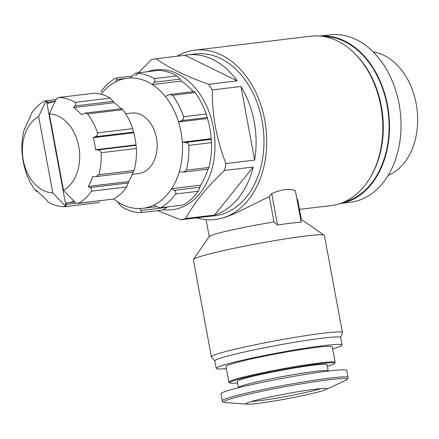 <?xml version="1.0" encoding="UTF-8"?>
<svg xmlns="http://www.w3.org/2000/svg" width="439" height="439" viewBox="0 0 439 439"><rect width="100%" height="100%" fill="white"/><g stroke="black" fill="none" stroke-linecap="round" stroke-linejoin="round"><path stroke-width="0.66" d="M271.725 193.566L277.558 225.042A50.644 3.089 169.5 0 1 301.198 222.194L295.365 190.718C289.767 188.254 281.887 189.209 271.725 193.566A85.298 61.345 83.1 0 1 269.343 196.798C253.374 203.641 234.13 215.412 220.488 218.562A85.298 61.345 83.1 0 1 215.176 219.533A85.298 61.345 83.1 0 1 196.546 217.87M177.071 56.208A85.298 61.345 83.1 0 1 189.456 51.143A85.298 61.345 83.1 0 1 194.768 50.167A85.298 61.345 83.1 0 1 265.37 123.798A85.298 61.345 83.1 0 1 220.488 218.562M194.768 50.167L310.867 36.179A85.298 61.345 83.1 0 1 381.974 113.525A85.298 61.345 83.1 0 1 331.275 205.545L299.447 209.381M277.558 225.042L274.013 222.008L269.343 196.798M55.259 101.244L47.368 102.194A3.046 2.19 -96.9 0 0 46.529 101.179L65.905 205.715L65.191 205.803L64.275 206.769A54.831 39.439 83.1 0 1 48.087 201.896L44.18 197.309A51.023 36.695 83.1 0 1 36.508 190.279L36.558 191.338M99.477 202.533L64.275 206.769M65.191 205.803L52.779 192.853A39.603 28.48 83.1 0 1 23.294 160.246A39.603 28.48 83.1 0 1 38.643 116.571L45.821 101.266L44.674 100.986L56.082 99.499M37.074 190.927L36.64 190.976C36.783 191.64 36.393 191.431 35.477 190.345A54.831 39.439 83.1 0 1 25.627 171.369L24.551 167.237A51.023 36.695 83.1 0 1 22.312 155.176L21.95 151.532A54.831 39.439 83.1 0 1 24.211 129.571L24.979 128.051L25.061 128.506A51.023 36.695 83.1 0 1 29.567 118.475L31.624 113.075A54.831 39.439 83.1 0 1 44.674 100.986M24.891 127.93L25.221 128.023M38.643 116.571L52.779 192.853M74.69 201.945L67.661 202.791A51.023 36.695 -96.9 0 1 66.465 202.906L66.311 204.393A3.046 2.19 -96.9 0 1 65.905 205.715M67.661 202.791A51.023 36.695 -96.9 0 0 73.993 201.221M55.138 101.513A51.023 36.695 -96.9 0 0 48.038 103.483L47.368 102.194M49.316 113.937A39.603 28.48 83.1 0 1 78.8 146.549A39.603 28.48 83.1 0 1 63.452 190.219L75.87 203.169L78.438 203.279A54.831 39.439 83.1 0 0 91.488 191.19C92.003 189.791 91.499 188.589 89.973 187.585L88.288 186.421A51.023 36.695 83.1 0 0 92.799 176.39L96.157 176.577L98.901 174.695A54.831 39.439 83.1 0 0 101.162 152.728C100.701 150.994 99.532 150.056 97.656 149.924L95.543 149.715A51.023 36.695 83.1 0 0 93.309 137.659L95.208 136.716C96.953 135.849 97.71 134.575 97.485 132.896A54.831 39.439 83.1 0 0 87.635 113.915L85.095 113.097L81.347 114.612A51.023 36.695 83.1 0 0 73.681 107.588L74.849 105.98C75.92 104.493 75.974 103.291 75.025 102.364A54.831 39.439 83.1 0 0 58.831 97.491L56.494 98.632L49.316 113.937L63.452 190.219M94.028 93.249L58.612 97.502L94.028 93.249A54.831 39.439 83.1 0 1 110.222 98.122L75.025 102.364M121.663 109.042C121.554 108.4 121.943 108.609 122.832 109.679A54.831 39.439 83.1 0 1 132.682 128.654L97.485 132.896M132.682 128.654L133.758 132.787A51.023 36.695 -96.9 0 1 135.991 144.843L136.359 148.486A54.831 39.439 83.1 0 1 134.098 170.453L98.901 174.695M133.039 172.148A51.023 36.695 -96.9 0 1 128.742 181.548L126.684 186.948A54.831 39.439 83.1 0 1 113.635 199.037L78.438 203.279M120.95 108.784A51.023 36.695 -96.9 0 0 114.129 102.715L110.222 98.122M133.33 171.967L134.098 170.453M77.791 203.471L113.635 199.037M101.085 94.22A65.493 47.105 83.1 0 1 116.115 81.572L116.637 79.547L116.094 77.966L115.561 78.158A70.064 50.392 83.1 0 0 100.838 91.8M165.267 96.366A65.493 47.105 83.1 0 1 178.552 121.971L181.302 120.615C183.058 119.809 183.831 118.508 183.623 116.714A70.064 50.392 83.1 0 0 172.505 95.301L169.877 94.434L165.267 96.366A65.493 47.105 -96.9 0 0 152.399 84.584A65.493 47.105 83.1 0 0 130.559 78.01L132.26 75.689L135.733 73.126L158.605 70.388A70.064 50.392 83.1 0 1 176.879 75.887L180.039 79.141L181.296 81.105A65.493 47.105 -96.9 0 1 193.127 91.636M181.296 81.105L152.399 84.584L154.1 82.263C155.208 80.814 155.269 79.596 154.287 78.608L176.879 75.887M158.605 70.388L136.019 73.11A70.064 50.392 83.1 0 1 154.287 78.608M186.377 170.151A70.064 50.392 83.1 0 0 188.929 145.364C188.485 143.586 187.294 142.631 185.357 142.494L182.3 142.198A65.493 47.105 83.1 0 1 179.249 171.836L183.573 172.126L186.377 170.151L208.969 167.429L208.245 169.01M160.948 207.62A70.064 50.392 83.1 0 0 175.671 193.983C176.209 192.573 175.699 191.355 174.129 190.328L171.693 188.655A65.493 47.105 83.1 0 1 154.089 204.964L156.525 206.637L160.235 207.834L183.535 204.898L160.235 207.839M113.712 198.993A65.493 47.105 -96.9 0 0 117.806 201.956A65.493 47.105 83.1 0 0 139.646 208.53L140.903 210.495C141.737 211.746 141.594 212.471 140.491 212.668L163.363 209.935M117.806 201.956L119.062 203.921L122.223 207.17A70.064 50.392 83.1 0 0 140.491 212.668M193.95 91.883C193.797 91.208 194.181 91.438 195.097 92.58A70.064 50.392 83.1 0 1 206.209 113.992L207.444 118.492A65.493 47.105 83.1 0 1 211.197 138.719L211.521 142.642A70.064 50.392 83.1 0 1 208.969 167.429M179.249 171.836A65.493 47.105 -96.9 0 1 171.693 188.655L200.585 185.176L198.258 191.261A70.064 50.392 83.1 0 1 183.535 204.898M140.903 210.495L166.842 207.367L163.078 209.946M135.602 75.612L150.994 60.006A81.489 58.606 83.1 0 1 153.573 59.287A81.489 58.606 83.1 0 1 156.18 58.727C168.757 67.787 186.196 76.309 208.514 84.293A81.489 58.606 83.1 0 1 212.273 89.951C212.032 115.051 216.575 139.58 225.915 163.544A81.489 58.606 83.1 0 1 224.488 170.48C206.857 186.992 193.961 203.005 185.796 218.512A81.489 58.606 83.1 0 1 180.605 219.791L157.623 210.627M147.756 71.672A70.443 50.666 83.1 0 1 151.181 70.652A70.443 50.666 83.1 0 1 214.589 136.469A70.443 50.666 83.1 0 1 163.983 209.765M208.514 84.293L237.208 80.836A81.489 58.606 -96.9 0 0 187.343 54.897L195.223 53.948A81.489 58.606 83.1 0 1 263.159 127.842A81.489 58.606 83.1 0 1 214.72 215.752L206.84 216.701A81.489 58.606 -96.9 0 0 209.304 216.334L180.605 219.791M156.18 58.727L184.879 55.27A81.489 58.606 -96.9 0 1 187.343 54.897M212.273 89.951L240.973 86.488A81.489 58.606 -96.9 0 1 254.615 160.087L240.973 86.488M225.915 163.544L254.615 160.087M224.488 170.48L253.182 167.023A81.489 58.606 -96.9 0 1 214.495 215.05L253.182 167.023M185.796 218.512L214.495 215.05M204.354 216.926A81.489 58.606 -96.9 0 0 206.84 216.701M125.664 113.723L131.459 113.026A30.461 21.912 83.1 0 1 156.855 140.65A30.461 21.912 83.1 0 1 138.746 173.515L132.254 174.294M207.444 118.492L178.552 121.971A65.493 47.105 83.1 0 1 182.3 142.198L211.197 138.719M130.559 78.01A65.493 47.105 -96.9 0 0 127.266 78.246A65.493 47.105 -96.9 0 0 116.115 81.572M139.646 208.53A65.493 47.105 -96.9 0 0 142.938 208.295A65.493 47.105 -96.9 0 0 154.089 204.964M200.585 185.176A65.493 47.105 -96.9 0 0 207.894 169.191M356.194 55.018A83.772 60.247 83.1 0 1 370.829 176.483M323.691 36.497A83.772 60.247 83.1 0 1 388.241 112.768A83.772 60.247 83.1 0 1 343.655 202.198M320.261 36.053A84.343 60.659 83.1 0 1 388.652 112.719A84.343 60.659 83.1 0 1 340.428 203.444M320.058 36.031L329.892 34.846A84.343 60.659 83.1 0 1 400.209 111.33A84.343 60.659 83.1 0 1 350.07 202.324L340.236 203.509M373.216 51.928A63.446 45.629 83.1 0 1 417.039 109.3A63.446 45.629 83.1 0 1 388.098 175.441M237.208 80.836L184.879 55.27M128.742 181.548L88.288 186.421M135.991 144.843L95.543 149.715M133.758 132.787L93.309 137.659M114.129 102.715L73.681 107.588M46.529 101.179L45.821 101.266M214.841 360.929L211.433 356.951A66.635 4.066 -10.5 0 1 211.368 356.819L193.369 259.701A66.635 4.066 -10.5 0 1 193.445 259.433L209.288 236.473A46.836 2.859 -10.5 0 1 274.013 222.008M300.649 219.248A46.836 2.859 -10.5 0 1 301.22 219.434L324.245 235.189A66.635 4.066 -10.5 0 1 324.41 235.414L342.409 332.532A66.635 4.066 -10.5 0 1 342.398 332.68L340.642 337.613M193.445 259.433A66.635 4.066 -10.5 0 1 287.282 238.586A66.635 4.066 -10.5 0 1 324.245 235.189M257.638 403.403A41.123 2.513 -10.5 0 1 247.19 404.154A41.123 2.513 -10.5 0 1 285.998 393.827A41.123 2.513 -10.5 0 1 325.93 389.558A41.123 2.513 -10.5 0 1 297.604 396.691A41.123 2.513 -10.5 0 1 257.638 403.403M220.927 393.75A63.973 3.907 -10.5 0 1 283.111 378.253A63.973 3.907 -10.5 0 1 346.728 370.434L348.034 377.48A63.973 3.907 -10.5 0 0 284.417 385.299A63.973 3.907 -10.5 0 0 222.227 400.796L220.927 393.75M238.377 387.615L237.214 381.337A45.694 2.788 -10.5 0 1 281.635 370.269A45.694 2.788 -10.5 0 1 327.071 364.683L328.235 370.96A45.694 2.788 -10.5 0 0 282.798 376.547A45.694 2.788 -10.5 0 0 238.377 387.615L238.393 387.73M237.515 382.984A53.311 3.254 -10.5 0 1 229.86 382.901A53.311 3.254 -10.5 0 1 281.547 369.814A53.311 3.254 -10.5 0 1 334.496 363.508A53.311 3.254 -10.5 0 1 327.373 366.335M229.86 382.901L228.971 382.298A54.074 3.303 -10.5 0 1 228.84 382.117A54.074 3.303 -10.5 0 1 281.399 369.018A54.074 3.303 -10.5 0 1 335.171 362.411A54.074 3.303 -10.5 0 1 335.105 362.625L334.496 363.508M228.84 382.117L225.948 366.532A54.074 3.303 -10.5 0 1 278.513 353.433A54.074 3.303 -10.5 0 1 332.279 346.826L335.171 362.411M226.326 368.584A63.973 3.907 -10.5 0 1 216.213 368.337A63.973 3.907 -10.5 0 1 278.403 352.841A63.973 3.907 -10.5 0 1 342.014 345.021A63.973 3.907 -10.5 0 1 332.663 348.879M216.213 368.337L214.83 360.863A63.973 3.907 -10.5 0 1 277.02 345.367A63.973 3.907 -10.5 0 1 340.631 337.547L342.014 345.021M211.368 356.819A66.635 4.066 -10.5 0 1 276.147 340.675A66.635 4.066 -10.5 0 1 342.409 332.532M76.018 203.224L66.311 204.393M122.832 109.679L87.635 113.915M136.359 148.486L101.162 152.728M126.684 186.948L91.488 191.19M172.505 95.301L195.097 92.58M183.623 116.714L206.209 113.992M188.929 145.364L211.521 142.642M175.671 193.983L198.258 191.261M174.129 190.328L200.063 187.206M185.357 142.494L211.296 139.372M181.302 120.615L207.241 117.487M154.1 82.263L180.039 79.141M116.637 79.547L126.141 78.4M128.391 182.953L89.973 187.585M136.074 145.298L97.656 149.924M133.626 132.09L95.208 136.716M113.267 101.349L74.849 105.98M320.849 388.614A38.841 2.371 -10.5 0 1 258.823 400.769A38.841 2.371 -10.5 0 1 251.596 401.449M247.19 404.154L225.399 402.59A62.843 3.836 -10.5 0 1 284.697 386.808A62.843 3.836 -10.5 0 1 345.718 380.295C347.693 379.263 348.467 378.325 348.034 377.48M215.176 219.533L215.593 219.484M142.938 208.295L156.553 206.654M183.837 172.088L208.322 169.141M170.058 94.418L194.022 91.531M127.266 78.246L130.69 77.835M116.094 77.961L131.996 76.046M37.359 191.239L36.596 191.333M133.412 172.099L96.157 176.588M121.757 108.685L85.265 113.081M25.27 127.875L24.891 127.919M301.324 219.5L297.582 199.295M209.222 236.572L206.094 219.692M247.409 402.837L248.079 402.618C253.122 400.45 277.19 395.133 297.593 391.786C309.44 389.837 317.929 388.729 323.06 388.477L325.255 388.411M325.93 389.558L345.718 380.295M225.399 402.59C223.182 402.344 222.129 401.745 222.227 400.796"/></g></svg>
